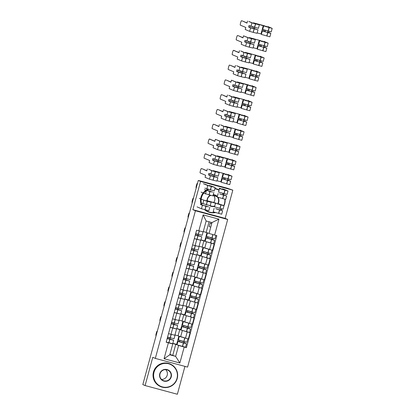 <?xml version="1.0" encoding="UTF-8"?>
<svg xmlns="http://www.w3.org/2000/svg" width="415" height="415" viewBox="0 0 415 415"><rect width="100%" height="100%" fill="white"/><g stroke="black" fill="none" stroke-linecap="round" stroke-linejoin="round"><path stroke-width="0.62" d="M232.815 190.143L200.549 181.448L198.271 180.484L142.817 384.591L145.094 385.556L152.767 357.32L155.314 358.404L187.585 367.093L227.695 219.462L225.148 218.378L232.815 190.143L227.135 188.166L198.842 180.577M145.094 385.556L177.361 394.25L184.934 366.383M200.549 181.448L192.876 209.689L195.429 210.768L155.314 358.404M198.271 180.484L198.858 180.587M174.943 334.889L188.369 338.982L190.065 332.726L181.739 330.309M176.085 328.815L172.707 328.052L171.011 334.303L175.006 335.284L174.067 338.739L167.567 337.089M171.011 334.303L168.506 333.629L171.11 334.345L170.171 337.8M189.359 332.425L190.065 332.726M176.826 328.581L180.847 329.666M172.707 328.052L170.207 327.378M181.059 330.018L176.8 328.675M178.964 320.105L192.384 324.198L194.08 317.942L185.754 315.525M176.738 319.975L172.526 318.85L179.021 320.499L178.082 323.959L171.582 322.31M193.374 317.641L194.08 317.942M180.841 313.797L184.862 314.881M180.1 314.031L174.222 312.594M185.074 315.239L180.816 313.896M182.979 305.321L196.399 309.414L198.1 303.163L189.774 300.745M180.753 305.196L176.541 304.065L183.041 305.72L182.097 309.175L175.602 307.525M197.39 302.862L198.1 303.163M184.862 299.018L188.877 300.097M184.12 299.246L178.237 297.814M189.095 300.455L184.836 299.111M186.994 290.542L200.414 294.634L202.115 288.378L193.789 285.961M184.768 290.412L180.556 289.286L187.056 290.936L186.117 294.396L179.617 292.746M201.405 288.077L202.115 288.378M188.877 284.233L192.892 285.318M188.135 284.467L182.258 283.03M193.11 285.67L188.851 284.327M191.009 275.757L204.429 279.85L206.131 273.599L197.805 271.182M188.784 275.627L184.571 274.502L191.071 276.151L190.132 279.611L183.632 277.962M205.425 273.298L206.131 273.599M192.892 269.454L196.907 270.533M192.15 269.683L186.273 268.246M197.125 270.891L192.866 269.548M195.024 260.978L208.449 265.071L210.146 258.815L201.82 256.397M192.804 260.848L188.586 259.723L195.086 261.372L194.147 264.832L187.647 263.177M209.44 258.514L210.146 258.815M196.907 254.67L200.927 255.754M196.165 254.903L190.288 253.466M201.14 256.107L196.881 254.763M199.044 246.194L212.464 250.287L214.161 244.03L205.84 241.613M196.819 246.064L192.607 244.938L199.101 246.588L198.163 250.048L191.668 248.398M213.455 243.735L214.161 244.03M200.922 239.891L204.943 240.97M200.18 240.119L194.303 238.682M205.155 241.328L200.901 239.984M202.188 247.044L203.89 240.788M198.173 261.824L199.874 255.573M194.158 276.608L195.859 270.352M190.143 291.387L191.839 285.136M186.128 306.171L187.824 299.915M182.107 320.951L183.809 314.7M178.092 335.735L179.794 329.479M169.917 354.379L175.638 356.361L178.6 345.462L177.724 345.088M177.044 344.803L172.785 343.459M172.816 355.162L175.773 344.263M172.069 343.594L172.77 343.89L169.808 354.789L175.638 356.361L179.866 362.985L164.06 358.726L168.386 342.806L172.77 343.89M203.309 231.482L209.03 233.458L211.992 222.559L206.162 220.993L203.2 231.886L196.606 230.206L166.176 342.209L168.386 342.806M198.816 230.802L203.143 214.882L218.949 219.141L214.622 235.061L209.03 233.458M178.6 345.462L186.402 347.661L216.832 235.653L214.622 235.061M184.193 347.065L179.866 362.985M227.695 219.462L195.429 210.768M225.148 218.378L192.876 209.689M206.208 232.26L209.056 221.771M185.344 347.21L186.402 347.661M172.811 343.366L176.826 344.445M182.144 341.011L181.739 342.5M186.159 326.226L185.754 327.72M190.174 311.447L189.769 312.936M194.189 296.663L193.784 298.152M198.209 281.878L197.799 283.372M202.224 267.099L201.82 268.588M206.239 252.315L205.835 253.809M210.255 237.536L209.85 239.024M164.06 358.726L169.808 354.789M211.992 222.559L218.949 219.141M206.162 220.993L203.143 214.882M169.18 337.535L168.858 338.723L172.422 339.921L167.178 338.536M167.157 338.609L173.657 340.259L170.083 339.05L170.404 337.862M157.306 331.258L157.119 331.18A2.257 0.285 -74.9 0 0 157.114 331.175A2.257 0.285 -74.9 0 0 156.258 333.266A2.257 0.285 -74.9 0 0 155.936 335.538L156.123 335.616M173.657 340.259L172.718 343.713L166.218 342.064M178.984 340.087L178.642 341.358L179.482 341.716L177.973 341.384L179.467 341.877L186.491 343.786L184.473 342.93L184.794 341.742M185.531 347.236L177.034 344.844L177.973 341.384M186.885 342.261L178.383 339.869L179.322 336.409L179.97 336.534M187.352 338.707L179.322 336.409M183.575 341.41L183.254 342.598L185.256 343.454L180.733 342.209M172.723 334.76L171.11 334.345M178.901 336.077L176.65 344.372L172.816 343.34M177.106 344.564L176.65 344.372M180.769 342.074L179.866 341.685L180.198 340.45M167.935 337.193L167.53 338.682M168.858 338.723L170.083 339.05M183.254 342.598L184.473 342.93M178.642 341.358L179.866 341.685M173.195 322.756L172.873 323.939L176.437 325.142L171.193 323.752M171.172 323.825L177.672 325.474L174.098 324.271L174.419 323.077M161.326 316.474L161.134 316.396A2.257 0.285 -74.9 0 0 161.129 316.396A2.257 0.285 -74.9 0 0 160.273 318.481A2.257 0.285 -74.9 0 0 159.951 320.754L160.138 320.837M177.672 325.474L176.733 328.934L170.233 327.285M183.005 325.308L182.657 326.574L183.497 326.932L181.988 326.605L183.482 327.093L190.506 329.007L188.493 328.146L188.815 326.963M189.551 332.457L181.049 330.065L181.988 326.605M190.9 327.482L182.398 325.09L183.342 321.63L183.985 321.75M191.372 323.923L183.342 321.63M187.59 326.626L187.269 327.819L189.276 328.67L184.748 327.43M182.916 321.298L180.665 329.588L176.837 328.556M181.127 329.785L180.665 329.588M184.784 327.29L183.881 326.906L184.219 325.671M171.95 322.413L171.545 323.897M172.873 323.939L174.098 324.271M187.269 327.819L188.493 328.146M182.657 326.574L183.881 326.906M177.21 307.971L176.889 309.159L180.458 310.358L175.208 308.968M175.187 309.04L181.687 310.695L178.113 309.486L178.434 308.298M165.341 301.695L165.149 301.612A2.257 0.285 -74.9 0 0 164.293 303.702A2.257 0.285 -74.9 0 0 163.966 305.974L164.153 306.052M181.687 310.695L180.748 314.15L174.248 312.5M187.02 310.524L186.672 311.795L187.513 312.153L186.003 311.821L187.497 312.308L194.521 314.222L192.508 313.367L192.83 312.179M194.521 314.222L193.582 317.683L190.459 316.873L185.064 315.281L186.003 311.821M194.915 312.697L186.418 310.306L187.357 306.846L188 306.965M195.387 309.144L187.357 306.846M191.606 311.847L191.284 313.035L193.291 313.89L188.763 312.645M186.937 306.514L184.68 314.803L180.852 313.771M185.142 315.001L184.68 314.803M188.804 312.505L187.896 312.122L188.234 310.887M175.965 307.629L175.561 309.118M176.889 309.159L178.113 309.486M191.284 313.035L192.508 313.367M186.672 311.795L187.896 312.122M181.225 293.192L180.904 294.375L184.473 295.573L179.223 294.188M179.202 294.261L185.702 295.911L182.128 294.707L182.45 293.514M169.356 286.91L169.17 286.832A2.257 0.285 -74.9 0 0 169.164 286.832A2.257 0.285 -74.9 0 0 168.308 288.918A2.257 0.285 -74.9 0 0 167.982 291.19L168.174 291.273M185.702 295.911L184.763 299.371L178.263 297.721M191.035 295.739L190.693 297.01L191.533 297.368L190.018 297.041L191.517 297.529L198.541 299.443L196.523 298.582L196.845 297.399M198.541 299.443L197.597 302.898L194.474 302.094L189.079 300.496L190.018 297.041M199.885 294.489L198.951 297.923L191.927 296.009L190.433 295.522L191.372 292.067L192.015 292.186M199.402 294.36L191.372 292.067M195.626 297.062L195.299 298.255L197.307 299.106L192.783 297.866M190.952 291.735L188.701 300.024L184.867 298.992M189.157 300.216L188.701 300.024M192.819 297.726L191.912 297.342L192.249 296.108M179.98 292.845L179.576 294.334M180.904 294.375L182.128 294.707M195.299 298.255L196.523 298.582M190.693 297.01L191.912 297.342M185.246 278.408L184.924 279.596L188.488 280.794L183.238 279.404M183.222 279.477L189.722 281.126L186.143 279.923L186.47 278.735M173.371 272.131L173.185 272.048A2.257 0.285 -74.9 0 0 173.179 272.048A2.257 0.285 -74.9 0 0 172.324 274.139A2.257 0.285 -74.9 0 0 172.002 276.411L172.189 276.489M189.722 281.126L188.778 284.586L182.284 282.937M195.05 280.96L194.708 282.231L195.548 282.584L194.038 282.257L195.532 282.745L202.556 284.659L200.538 283.798L200.86 282.615M201.597 288.109L193.094 285.717L194.038 282.257M203.9 279.71L202.966 283.144L195.942 281.23L194.448 280.742L195.387 277.282L196.036 277.402M203.417 279.58L195.387 277.282M199.641 282.278L199.314 283.471L201.322 284.322L196.798 283.082M194.967 276.95L192.716 285.24L188.882 284.208M193.172 285.437L192.716 285.24M196.835 282.942L195.932 282.558L196.264 281.323M183.995 278.066L183.596 279.549M184.924 279.596L186.143 279.923M199.314 283.471L200.538 283.798M194.708 282.231L195.932 282.558M189.261 263.624L188.939 264.812L192.503 266.01L187.258 264.625M187.238 264.697L193.738 266.347L190.163 265.138L190.485 263.95M177.387 257.347L177.2 257.269A2.257 0.285 -74.9 0 0 177.195 257.264A2.257 0.285 -74.9 0 0 176.339 259.354A2.257 0.285 -74.9 0 0 176.017 261.626L176.204 261.704M193.738 266.347L192.799 269.807L186.299 268.152M199.065 266.176L198.723 267.447L199.563 267.805L198.054 267.473L199.548 267.966L206.571 269.875L204.554 269.019L204.875 267.831M205.617 273.324L197.115 270.933L198.054 267.473M206.966 268.349L198.463 265.958L199.402 262.498L200.051 262.622M207.433 264.796L199.402 262.498M203.656 267.499L203.334 268.687L205.342 269.543L200.813 268.298M198.982 262.166L196.731 270.461L192.897 269.428M197.187 270.653L196.731 270.461M200.85 268.163L199.947 267.779L200.279 266.544M188.016 263.281L187.611 264.77M188.939 264.812L190.163 265.138M203.334 268.687L204.554 269.019M198.723 267.447L199.947 267.779M176.982 378.428A11.983 11.885 113 0 0 168.646 363.779A11.983 11.885 113 0 0 154.027 372.245A11.983 11.885 113 0 0 162.364 386.899A11.983 11.885 113 0 0 176.982 378.428M153.711 372.156A12.274 12.175 -67 0 1 170.269 364.022A12.274 12.175 -67 0 1 177.231 378.49A12.274 12.175 -67 0 1 160.672 386.624A12.274 12.175 -67 0 1 153.711 372.156M171.245 376.882A5.992 5.945 -67 0 1 163.935 381.12A5.992 5.945 -67 0 1 159.765 373.791A5.992 5.945 -67 0 1 167.074 369.558A5.992 5.945 -67 0 1 171.245 376.882M160.014 373.853A5.696 5.649 113 0 0 163.245 380.565A5.696 5.649 113 0 0 170.928 376.794A5.696 5.649 113 0 0 167.696 370.081A5.696 5.649 113 0 0 160.014 373.853M165.689 369.635A5.696 5.649 -67 0 1 161.534 379.429M160.672 386.624L160.423 386.515A12.274 12.175 -67 0 1 153.457 372.048A12.274 12.175 -67 0 1 170.015 363.919L170.269 364.022M223.732 205.664A11.983 11.885 113 0 0 224.806 199.21M223.602 195.159A11.983 11.885 113 0 0 222.373 193.208M219.032 190.267A11.983 11.885 113 0 0 214.814 188.768M208.584 189.51A11.983 11.885 113 0 0 206.732 190.454M206.354 190.703A11.983 11.885 113 0 0 201.918 205.088M201.508 204.917A12.274 12.175 -67 0 1 206.198 190.418M206.369 190.303A12.274 12.175 -67 0 1 208.091 189.37M214.892 188.477A12.274 12.175 -67 0 1 219.11 189.977M222.808 193.328A12.274 12.175 -67 0 1 223.95 195.252M225.075 199.283A12.274 12.175 -67 0 1 223.97 205.762L207.287 200.798M217.948 197.286A5.992 5.945 -67 0 1 217.885 203.962M214.664 206.333A5.992 5.945 -67 0 1 209.684 205.607M207.038 201A5.992 5.945 -67 0 1 210.275 195.289M210.675 195.392A5.696 5.649 113 0 0 207.308 201.104M210.239 205.601A5.696 5.649 113 0 0 214.763 205.965M217.543 203.879A5.696 5.649 113 0 0 217.455 197.13M213.886 195.761A5.696 5.649 -67 0 1 213.678 202.494M201.259 204.808A12.274 12.175 -67 0 1 205.944 190.309M206.12 190.195A12.274 12.175 -67 0 1 207.791 189.287M214.908 188.415A12.274 12.175 -67 0 1 217.491 189.183L217.74 189.292M215.556 212.553A12.274 12.175 -67 0 1 208.148 211.889L207.894 211.785A12.274 12.175 -67 0 1 204.502 209.611M221.828 208.937A12.274 12.175 -67 0 1 220.479 210.182M208.148 211.889A12.274 12.175 -67 0 1 204.694 209.663M213.222 194.625A5.992 5.945 -67 0 1 217.335 196.503M205.358 209.84A11.983 11.885 113 0 0 214.991 212.387M220.168 210.099A11.983 11.885 113 0 0 221.543 208.864M217.237 196.86A5.696 5.649 113 0 0 213.149 194.905M193.276 248.844L192.954 250.027L196.518 251.231L191.274 249.84M191.253 249.913L197.753 251.563L194.179 250.359L194.5 249.171M181.407 242.568L181.215 242.485A2.257 0.285 -74.9 0 0 181.21 242.485A2.257 0.285 -74.9 0 0 180.354 244.57A2.257 0.285 -74.9 0 0 180.032 246.842L180.219 246.925M197.753 251.563L196.814 255.023L190.314 253.373M203.085 251.397L202.738 252.662L203.578 253.02L202.069 252.694L203.563 253.181L210.587 255.095L208.574 254.234L208.895 253.051M209.632 258.545L201.13 256.154L202.069 252.694M210.981 253.57L202.479 251.179L203.423 247.719L204.066 247.838M211.453 250.012L203.423 247.719M207.671 252.714L207.35 253.907L209.357 254.758L204.828 253.518M202.997 247.387L200.746 255.676L196.918 254.644M201.208 255.873L200.746 255.676M204.865 253.378L203.962 252.994L204.299 251.76M192.031 248.502L191.626 249.986M192.954 250.027L194.179 250.359M207.35 253.907L208.574 254.234M202.738 252.662L203.962 252.994M197.291 234.06L196.969 235.248L200.538 236.446L195.289 235.061M195.268 235.129L201.768 236.783L198.194 235.575L198.515 234.387M185.422 227.783L185.23 227.705A2.257 0.285 -74.9 0 0 185.23 227.7A2.257 0.285 -74.9 0 0 184.374 229.791A2.257 0.285 -74.9 0 0 184.047 232.063L184.234 232.141M203.106 231.866L202.183 235.264L195.683 233.614M201.768 236.783L200.829 240.238L194.329 238.589M207.101 236.612L206.753 237.883L207.593 238.241L206.084 237.909L211.479 239.507L214.602 240.311L212.589 239.455L212.911 238.267M213.647 243.761L205.145 241.369L206.084 237.909M215.001 238.786L206.499 236.394L207.438 232.934L208.081 233.059M211.686 237.935L211.365 239.123L213.372 239.979L208.844 238.734M207.018 232.602L204.761 240.892L200.933 239.865M205.223 241.089L204.761 240.892M208.989 233.443L207.438 232.934M208.885 238.594L207.977 238.21L208.314 236.975M196.046 233.718L195.641 235.206M196.969 235.248L198.194 235.575M211.365 239.123L212.589 239.455M206.753 237.883L207.977 238.21M189.437 212.999L189.25 212.921A2.257 0.285 -74.9 0 0 189.245 212.921A2.257 0.285 -74.9 0 0 188.389 215.006A2.257 0.285 -74.9 0 0 188.062 217.278L188.254 217.361M211.614 223.457L210.099 223.13L211.697 223.649M210.758 227.104L209.16 226.585L210.099 223.13M204.969 200.642L207.215 201.265M207.293 200.917L211.152 202.24L207.256 201.301L201.166 199.221M205.005 205.684L208.569 206.883L205.441 206.131L201.83 204.86M200.393 204.439L202.39 205.29L207.069 206.369M193.452 198.22L193.266 198.137A2.257 0.285 -74.9 0 0 193.26 198.137A2.257 0.285 -74.9 0 0 192.404 200.227A2.257 0.285 -74.9 0 0 192.083 202.499L192.27 202.577M211.152 202.24L210.213 205.7L201.337 203.148M209.803 207.215L208.859 210.675L201.451 208.75L197.042 206.878M215.629 208.672L222.637 210.747L220.764 209.949M221.677 214.197L213.18 211.806L214.119 208.346M223.031 209.222L214.529 206.831L215.468 203.371M219.395 209.559L221.403 210.415L216.879 209.17M200.601 198.982L199.33 198.443M221.688 204.792L223.97 205.762M217.922 203.91L222.756 205.441L218.938 203.817M207.287 200.772L216.163 203.163M207.261 201.093L206.058 200.585M204.569 183.99L208.984 185.863L213.891 187.098L211.23 186.48M210.54 185.806L215.167 187.461L207.759 185.531L203.35 183.658M209.02 190.9L212.584 192.098L209.336 191.315L205.632 189.987M204.408 189.66L211.085 191.585M197.467 183.435L197.281 183.357A2.257 0.285 -74.9 0 0 197.275 183.352A2.257 0.285 -74.9 0 0 196.419 185.443A2.257 0.285 -74.9 0 0 196.098 187.715L196.285 187.793M215.167 187.461L214.228 190.921L204.823 188.14M213.818 192.436L212.879 195.896L203.672 193.203M219.644 193.893L226.652 195.968L225.713 199.423L217.195 197.021L218.134 193.566M227.047 194.438L218.544 192.046L219.483 188.592L220.998 188.918L219.104 188.114M223.69 189.157L228.006 190.993L219.483 188.592M223.799 194.941L225.423 195.631L220.894 194.386M203.106 192.965L201.057 192.093M216.812 196.549L212.978 195.517M224.634 195.107L226.637 195.958M220.178 188.379L222.284 189.276L220.718 188.924L226.772 190.656L222.466 188.825M211.276 186.309L209.17 185.417M215.292 171.53L213.186 170.632L224.193 173.6L226.3 174.492L224.733 174.139L230.787 175.872L227.705 174.373L232.021 176.209L224.997 174.295L223.12 173.33L214.56 171.027L219.187 172.676L211.775 170.752L208.589 169.206L212.999 171.079L217.911 172.318L215.245 171.701M213.357 174.933L213.035 176.116L216.604 177.319L211.65 176.053L209.648 175.208L210.016 173.859M219.187 172.676L218.243 176.136L208.838 173.361L208.423 174.876L210.426 175.727L217.834 177.651L214.259 176.448L214.581 175.26M206.857 170.747L202.52 168.905A2.257 0.285 105.1 0 1 202.515 168.9A2.257 0.285 105.1 0 1 202.52 168.905L201.296 168.573A2.257 0.285 -74.9 0 0 201.291 168.573A2.257 0.285 -74.9 0 0 200.435 170.658A2.257 0.285 -74.9 0 0 200.113 172.931L205.627 175.275L205.072 177.309L209.487 179.181L212.999 180.172L216.895 181.111L217.834 177.651M207.365 168.879L206.81 170.913L202.515 168.9M223.166 177.485L222.819 178.751L223.659 179.109L222.15 178.782L230.667 181.184L229.728 184.644L221.211 182.242L222.15 178.782M231.062 179.659L222.565 177.267L223.503 173.807M227.752 178.803L227.43 179.996L229.438 180.847L224.909 179.607M223.12 173.33L220.827 181.765L216.998 180.733M221.288 181.962L220.827 181.765M227.43 179.996L230.652 181.173M228.655 180.323L228.976 179.14M226.481 174.046L226.32 174.648M225.371 178.134L224.966 179.622M224.951 179.467L224.043 179.083L224.38 177.848M213.186 170.632L213.061 171.099M212.112 174.591L211.707 176.074M208.423 174.876L209.648 175.208M213.035 176.116L214.259 176.448M222.819 178.751L224.043 179.083M219.307 156.746L217.201 155.853L228.209 158.815L230.315 159.713L228.748 159.36L234.807 161.093L231.72 159.593L236.036 161.425L218.575 156.242L223.203 157.897L215.795 155.967L211.38 154.095L217.014 156.299L221.926 157.534L219.26 156.917M217.372 160.149L217.05 161.336L220.619 162.535L215.665 161.274L213.663 160.423L214.031 159.08M223.203 157.897L222.264 161.352L212.854 158.577L212.444 160.097L214.441 160.942L221.849 162.872L218.274 161.663L218.596 160.475M206.525 154.121A2.257 0.285 105.1 0 1 206.53 154.121A2.257 0.285 105.1 0 1 206.535 154.121L205.316 153.794A2.257 0.285 -74.9 0 0 205.311 153.789A2.257 0.285 -74.9 0 0 204.455 155.879A2.257 0.285 -74.9 0 0 204.128 158.151L209.642 160.491L209.087 162.53L213.502 164.402L217.014 165.388L220.91 166.327L221.849 162.872M211.38 154.095L210.825 156.133L205.316 153.794L210.872 155.962M227.181 162.701L226.834 163.972L227.679 164.33L226.165 163.998L231.56 165.595L234.688 166.399L232.67 165.544L232.991 164.356M233.728 169.849L225.226 167.458L226.165 163.998M235.082 164.874L226.58 162.483L227.519 159.023M231.767 164.024L231.446 165.212L233.453 166.067L228.93 164.822M227.135 158.551L224.842 166.986L221.013 165.953M225.304 167.178L224.842 166.986M230.501 159.261L230.335 159.863M229.386 163.354L228.981 164.838M228.966 164.688L228.058 164.299L228.395 163.064M217.201 155.853L217.076 156.32M216.127 159.806L215.722 161.295M212.444 160.097L213.663 160.423M217.05 161.336L218.274 161.663M231.446 165.212L232.67 165.544M226.834 163.972L228.058 164.299M223.327 141.961L221.221 141.069L232.224 144.036L234.335 144.928L232.768 144.576L238.822 146.308L235.736 144.809L240.052 146.645L233.028 144.731L231.15 143.766L222.59 141.463L227.218 143.113L219.81 141.188L215.395 139.31L221.029 141.515L225.942 142.755L223.28 142.138M221.392 145.369L221.071 146.552L224.634 147.756L219.68 146.49L217.683 145.639L218.046 144.296M227.218 143.113L226.279 146.573L216.869 143.798L216.459 145.312L218.456 146.163L225.864 148.088L222.29 146.884L222.616 145.691M210.545 139.336A2.257 0.285 105.1 0 1 210.55 139.336A2.257 0.285 105.1 0 1 210.555 139.341L209.331 139.009A2.257 0.285 -74.9 0 0 209.326 139.009A2.257 0.285 -74.9 0 0 208.47 141.095A2.257 0.285 -74.9 0 0 208.143 143.367L213.658 145.707L213.108 147.745L217.517 149.618L221.029 150.609L224.925 151.548L225.864 148.088M215.395 139.31L214.846 141.349L209.331 139.009M231.197 147.922L230.854 149.187L231.695 149.545L230.185 149.218L231.679 149.706L238.703 151.62L236.685 150.759L237.007 149.576M237.743 155.065L229.241 152.673L230.185 149.218M239.097 150.09L230.595 147.699L231.534 144.244M235.787 149.239L235.461 150.432L237.468 151.283L232.945 150.043M231.15 143.766L228.862 152.201L225.029 151.169M229.319 152.393L228.862 152.201M234.517 144.482L234.351 145.084M233.401 148.57L233.002 150.059M232.981 149.903L232.073 149.519L232.41 148.285M221.221 141.069L221.091 141.536M220.142 145.027L219.743 146.511M214.887 141.178L209.326 139.009M216.459 145.312L217.683 145.639M221.071 146.552L222.29 146.884M235.461 150.432L236.685 150.759M230.854 149.187L232.073 149.519M227.342 127.182L225.236 126.285L236.244 129.252L238.35 130.144L236.783 129.796L242.837 131.529L239.756 130.025L244.072 131.861L237.048 129.947L235.17 128.987L226.606 126.679L231.233 128.334L223.825 126.404L220.635 124.858L225.049 126.731L229.957 127.97L227.296 127.353M225.407 130.585L225.086 131.773L228.649 132.971L223.695 131.705L221.698 130.86L222.061 129.511M231.233 128.334L230.294 131.788L220.889 129.013L220.474 130.528L222.471 131.379L229.884 133.308L226.31 132.1L226.632 130.912M219.411 124.531L218.861 126.57L214.565 124.557A2.257 0.285 105.1 0 1 214.565 124.557A2.257 0.285 105.1 0 1 214.571 124.557L213.346 124.225A2.257 0.285 -74.9 0 0 213.341 124.225A2.257 0.285 -74.9 0 0 212.485 126.316A2.257 0.285 -74.9 0 0 212.164 128.588L217.673 130.927L217.123 132.966L221.532 134.839L225.049 135.824L228.945 136.763L229.884 133.308M235.212 133.137L234.869 134.408L235.71 134.766L234.2 134.434L239.59 136.032L242.718 136.836L240.7 135.98L241.022 134.792M241.758 140.286L233.261 137.894L234.2 134.434M243.112 135.311L234.61 132.919L235.549 129.459M239.803 134.46L239.481 135.648L241.483 136.504L236.96 135.259M235.17 128.987L232.877 137.417L229.044 136.385M233.334 137.614L232.877 137.417M238.532 129.698L238.366 130.3M237.422 133.791L237.017 135.274M236.996 135.119L236.094 134.735L236.426 133.5M225.236 126.285L225.106 126.757M224.162 130.243L223.758 131.726M218.907 126.399L214.571 124.557M220.474 130.528L221.698 130.86M225.086 131.773L226.31 132.1M239.481 135.648L240.7 135.98M234.869 134.408L236.094 134.735M231.357 112.398L229.251 111.505L240.259 114.467L242.365 115.365L240.799 115.012L246.852 116.745L243.771 115.246L248.087 117.082L241.063 115.168L239.185 114.203L230.621 111.9L235.248 113.549L227.84 111.619L223.431 109.747L229.064 111.951L233.977 113.186L231.311 112.574M229.422 115.806L229.101 116.989L232.665 118.187L227.71 116.926L225.713 116.076L226.082 114.732M235.248 113.549L234.309 117.009L224.904 114.234L224.489 115.749L226.491 116.594L233.899 118.524L230.325 117.321L230.647 116.127M222.922 111.614L218.586 109.773A2.257 0.285 105.1 0 1 218.581 109.773A2.257 0.285 105.1 0 1 218.586 109.773L217.361 109.446A2.257 0.285 -74.9 0 0 217.356 109.446A2.257 0.285 -74.9 0 0 216.5 111.531A2.257 0.285 -74.9 0 0 216.179 113.803L221.693 116.143L221.138 118.182L225.547 120.054L229.064 121.045L232.96 121.984L233.899 118.524M223.431 109.747L222.876 111.785L218.581 109.773M239.232 118.353L238.884 119.624L239.725 119.982L238.215 119.655L239.709 120.143L246.733 122.057L244.72 121.196L245.042 120.013M246.733 122.057L245.794 125.512L242.666 124.708L237.276 123.11L238.215 119.655M247.127 120.526L238.625 118.135L239.569 114.68M243.818 119.676L243.496 120.869L245.504 121.719L240.975 120.48M239.185 114.203L236.892 122.638L233.064 121.605M237.354 122.83L236.892 122.638M242.547 114.914L242.386 115.52M241.437 119.006L241.032 120.495M241.011 120.34L240.109 119.956L240.446 118.721M229.251 111.505L229.127 111.972M228.177 115.458L227.773 116.947M224.489 115.749L225.713 116.076M229.101 116.989L230.325 117.321M243.496 120.869L244.72 121.196M238.884 119.624L240.109 119.956M235.372 97.618L233.266 96.721L244.274 99.688L246.38 100.58L244.814 100.233L250.868 101.96L247.786 100.461L252.102 102.297L245.078 100.383L243.2 99.418L234.641 97.115L239.268 98.765L231.855 96.84L228.67 95.294L233.08 97.167L237.992 98.407L235.326 97.79M233.438 101.021L233.116 102.209L236.685 103.408L231.731 102.142L229.728 101.296L230.097 99.948M239.268 98.765L238.329 102.225L228.919 99.45L228.509 100.964L230.507 101.815L237.914 103.74L234.34 102.536L234.662 101.348M226.938 96.835L222.601 94.994A2.257 0.285 105.1 0 1 222.596 94.988A2.257 0.285 105.1 0 1 222.601 94.994L221.377 94.662A2.257 0.285 -74.9 0 0 220.521 96.752A2.257 0.285 -74.9 0 0 220.194 99.024L225.708 101.364L225.153 103.397L229.568 105.27L233.08 106.261L236.975 107.2L237.914 103.74M227.446 94.968L226.891 97.001L222.596 94.988M243.247 103.574L242.9 104.845L243.74 105.197L242.23 104.871L243.724 105.358L250.748 107.272L248.735 106.411L249.057 105.228M250.748 107.272L249.809 110.732L246.686 109.923L241.291 108.331L242.23 104.871M252.102 102.297L251.163 105.758L248.035 104.948L242.645 103.356L243.584 99.896M247.833 104.891L247.511 106.084L249.519 106.935L244.99 105.695M243.2 99.418L240.907 107.853L237.079 106.821M241.369 108.05L240.907 107.853M246.562 100.134L246.401 100.736M245.452 104.222L245.047 105.711M245.032 105.555L244.124 105.171L244.461 103.937M233.266 96.721L233.142 97.188M232.193 100.679L231.788 102.163M228.509 100.964L229.728 101.296M233.116 102.209L234.34 102.536M247.511 106.084L248.735 106.411M242.9 104.845L244.124 105.171M239.393 82.834L237.281 81.942L248.289 84.904L250.395 85.801L248.829 85.449L254.888 87.181L251.801 85.682L256.117 87.513L238.656 82.331L243.283 83.986L235.876 82.056L231.461 80.183L237.095 82.388L242.007 83.623L239.341 83.005M237.453 86.237L237.131 87.425L240.7 88.623L235.746 87.363L233.749 86.512L234.112 85.168M243.283 83.986L242.344 87.446L232.934 84.665L232.525 86.185L234.522 87.031L241.929 88.96L238.355 87.752L238.677 86.564M230.953 82.051L226.616 80.209A2.257 0.285 105.1 0 1 226.616 80.209L225.397 79.882A2.257 0.285 -74.9 0 0 225.392 79.877A2.257 0.285 -74.9 0 0 224.536 81.968A2.257 0.285 -74.9 0 0 224.209 84.24L229.723 86.579L229.168 88.618L233.583 90.491L237.095 91.476L240.991 92.421L241.929 88.96M231.461 80.183L230.906 82.222L226.616 80.209M247.262 88.789L246.92 90.06L247.76 90.418L246.245 90.086L247.745 90.579L254.769 92.488L252.751 91.632L253.072 90.444M253.809 95.938L245.307 93.546L246.245 90.086M256.117 87.513L255.178 90.973L252.05 90.169L246.66 88.571L247.599 85.111M251.853 90.112L251.526 91.3L253.534 92.156L249.01 90.911M247.216 84.639L244.928 93.074L241.094 92.042M245.384 93.266L244.928 93.074M250.582 85.35L250.416 85.957M249.467 89.443L249.062 90.932M249.047 90.776L248.139 90.387L248.476 89.152M237.281 81.942L237.157 82.409M236.208 85.895L235.803 87.383M232.525 86.185L233.749 86.512M237.131 87.425L238.355 87.752M251.526 91.3L252.751 91.632M246.92 90.06L248.139 90.387M243.408 68.05L241.302 67.157L252.31 70.125L254.416 71.017L252.849 70.664L258.903 72.397L255.822 70.898L260.132 72.734L253.109 70.82L251.231 69.855L242.671 67.552L247.299 69.201L239.891 67.277L236.7 65.731L241.115 67.603L246.022 68.843L243.361 68.226M241.473 71.458L241.151 72.641L244.715 73.844L239.761 72.578L237.764 71.733L238.127 70.384M247.299 69.201L246.36 72.661L236.949 69.886L236.54 71.401L238.537 72.252L245.95 74.176L242.37 72.973L242.697 71.779M235.476 65.404L234.926 67.438L230.631 65.425A2.257 0.285 105.1 0 1 230.631 65.425A2.257 0.285 105.1 0 1 230.636 65.43L229.412 65.098A2.257 0.285 -74.9 0 0 229.407 65.098A2.257 0.285 -74.9 0 0 228.551 67.183A2.257 0.285 -74.9 0 0 228.229 69.455L233.738 71.8L233.189 73.834L237.598 75.706L241.115 76.697L245.006 77.636L245.95 74.176M251.277 74.01L250.935 75.276L251.775 75.634L250.266 75.307L251.76 75.795L258.784 77.709L256.766 76.848L257.087 75.665M257.824 81.158L249.327 78.767L250.266 75.307M259.178 76.184L250.676 73.792L251.615 70.332M255.868 75.328L255.541 76.521L257.549 77.372L253.026 76.132M251.231 69.855L248.943 78.29L245.109 77.257M249.399 78.487L248.943 78.29M254.597 70.571L254.431 71.172M253.487 74.659L253.083 76.147M253.062 75.992L252.159 75.608L252.491 74.373M241.302 67.157L241.172 67.624M240.223 71.115L239.823 72.599M234.973 67.266L230.636 65.43M236.54 71.401L237.764 71.733M241.151 72.641L242.37 72.973M255.541 76.521L256.766 76.848M250.935 75.276L252.159 75.608M247.423 53.27L245.317 52.378L256.325 55.34L258.431 56.233L256.864 55.885L262.918 57.618L259.837 56.118L264.153 57.95L257.129 56.035L255.251 55.076L246.686 52.767L251.314 54.422L243.906 52.492L240.716 50.946L245.13 52.824L250.038 54.059L247.376 53.442M245.488 56.673L245.166 57.861L248.73 59.06L243.776 57.794L241.779 56.948L242.142 55.6M251.314 54.422L250.375 57.877L240.97 55.102L240.555 56.616L242.552 57.467L249.965 59.397L246.391 58.188L246.712 57M234.641 50.64A2.257 0.285 105.1 0 1 234.646 50.646A2.257 0.285 105.1 0 1 234.651 50.646L233.427 50.314A2.257 0.285 -74.9 0 0 233.422 50.314A2.257 0.285 -74.9 0 0 232.566 52.404A2.257 0.285 -74.9 0 0 232.244 54.676L237.759 57.016L237.204 59.055L241.613 60.927L245.13 61.913L249.026 62.852L249.965 59.397M239.497 50.62L238.941 52.658L233.427 50.314M255.292 59.226L254.95 60.497L255.79 60.855L254.281 60.523L259.671 62.12L262.799 62.924L260.781 62.068L261.102 60.881M261.844 66.374L253.342 63.983L254.281 60.523M263.193 61.399L254.691 59.008L255.63 55.548M259.883 60.549L259.562 61.736L261.569 62.592L257.041 61.347M255.251 55.076L252.958 63.505L249.125 62.473M253.415 63.703L252.958 63.505M258.612 55.786L258.446 56.388M257.502 59.879L257.098 61.363M257.077 61.207L256.174 60.823L256.506 59.589M245.317 52.378L245.187 52.845M244.243 56.331L243.838 57.82M238.988 52.487L233.422 50.314M240.555 56.616L241.779 56.948M245.166 57.861L246.391 58.188M259.562 61.736L260.781 62.068M254.95 60.497L256.174 60.823M251.438 38.486L249.332 37.594L260.34 40.556L262.446 41.453L260.879 41.101L266.933 42.833L263.852 41.334L268.168 43.17L261.144 41.256L259.266 40.291L250.707 37.988L255.334 39.638L247.921 37.708L243.512 35.835L249.145 38.04L254.058 39.28L251.391 38.662M249.503 41.894L249.182 43.077L252.745 44.281L247.791 43.015L245.794 42.164L246.162 40.82M255.334 39.638L254.39 43.098L244.985 40.322L244.57 41.837L246.572 42.683L253.98 44.613L250.406 43.409L250.727 42.216M243.512 35.835L242.957 37.874L238.661 35.861A2.257 0.285 105.1 0 1 238.661 35.861A2.257 0.285 105.1 0 1 238.667 35.861L237.442 35.534A2.257 0.285 -74.9 0 0 237.437 35.534A2.257 0.285 -74.9 0 0 236.581 37.62A2.257 0.285 -74.9 0 0 236.26 39.892L241.774 42.231L241.219 44.27L245.633 46.143L249.145 47.134L253.041 48.073L253.98 44.613M259.313 44.441L258.965 45.712L259.806 46.07L258.296 45.743L259.79 46.231L266.814 48.145L264.801 47.284L265.123 46.101M265.859 51.59L257.357 49.198L258.296 45.743M267.208 46.615L258.706 44.223L259.65 40.769M263.899 45.764L263.577 46.957L265.584 47.808L261.056 46.568M259.266 40.291L256.973 48.726L253.145 47.694M257.435 48.918L256.973 48.726M262.628 41.002L262.467 41.609M261.517 45.095L261.113 46.584M261.097 46.428L260.189 46.044L260.527 44.81M249.332 37.594L249.208 38.061M248.258 41.547L247.854 43.035M243.003 37.703L238.667 35.861M244.57 41.837L245.794 42.164M249.182 43.077L250.406 43.409M263.577 46.957L264.801 47.284M258.965 45.712L260.189 46.044M255.453 23.707L253.347 22.809L264.355 25.777L266.461 26.669L264.894 26.321L270.954 28.054L267.867 26.55L272.183 28.386L254.722 23.204L259.349 24.853L251.936 22.929L248.751 21.383L253.16 23.256L258.073 24.495L255.407 23.878M253.518 27.11L253.197 28.298L256.766 29.496L251.812 28.23L249.809 27.385L250.178 26.036M259.349 24.853L258.41 28.313L249 25.538L248.59 27.053L250.587 27.904L257.995 29.828L254.421 28.625L254.743 27.437M247.018 22.924L242.682 21.082A2.257 0.285 105.1 0 1 242.676 21.082A2.257 0.285 105.1 0 1 242.682 21.082L241.463 20.75A2.257 0.285 -74.9 0 0 241.457 20.75A2.257 0.285 -74.9 0 0 240.601 22.841A2.257 0.285 -74.9 0 0 240.275 25.113L245.789 27.452L245.234 29.486L249.648 31.364L253.16 32.349L257.056 33.288L257.995 29.828M247.527 21.056L246.972 23.09L242.676 21.082M263.328 29.662L262.98 30.933L263.826 31.286L262.311 30.959L267.706 32.557L270.829 33.361L268.816 32.5L269.138 31.317M269.875 36.81L261.372 34.419L262.311 30.959M271.228 31.836L262.726 29.444L263.665 25.984M267.914 30.985L267.592 32.173L269.6 33.029L265.071 31.784M263.281 25.512L260.988 33.942L257.16 32.91M261.45 34.139L260.988 33.942M266.643 26.223L266.482 26.825M265.533 30.311L265.128 31.799M265.112 31.644L264.205 31.26L264.542 30.025M253.347 22.809L253.223 23.276M252.273 26.768L251.869 28.251M248.59 27.053L249.809 27.385M253.197 28.298L254.421 28.625M267.592 32.173L268.816 32.5M262.98 30.933L264.205 31.26M206.442 241.872L204.74 248.123M202.421 256.652L200.725 262.908M198.406 271.436L196.71 277.687M194.391 286.215L192.69 292.471M190.376 301L188.675 307.256M186.361 315.784L184.659 322.035M182.341 330.563L180.644 336.819M192.788 254.141L191.092 260.392M188.773 268.92L187.072 275.176M184.758 283.704L183.056 289.961M180.743 298.489L179.041 304.74M176.723 313.268L175.026 319.524M196.803 239.356L195.107 245.613M207.277 258.042L205.581 264.298M203.262 272.826L201.56 279.077M199.247 287.605L197.545 293.862M195.226 302.39L193.53 308.641M191.211 317.169L189.515 323.425M187.196 331.953L185.495 338.209M211.292 243.257L209.596 249.514M169.761 339.32L168.822 342.774M169.88 339.351L168.941 342.806M183.363 342.982L182.424 346.442M183.497 343.018L182.559 346.478M184.846 338.043L183.907 341.504M171.229 334.376L170.29 337.831M184.716 338.007L183.778 341.467M175.13 319.56L174.186 323.02M173.776 324.535L172.837 327.995M173.895 324.566L172.956 328.026M187.383 328.198L186.439 331.658M187.513 328.234L186.574 331.694M188.867 323.259L187.922 326.719M175.249 319.592L174.31 323.052M188.732 323.223L187.793 326.683M179.145 304.776L178.206 308.236M177.791 309.751L176.852 313.211M177.911 309.787L176.972 313.242M191.398 313.418L190.459 316.873M191.528 313.455L190.589 316.91M192.882 308.48L191.943 311.935M179.264 304.812L178.326 308.267M192.747 308.444L191.808 311.898M183.16 289.997L182.221 293.457M181.806 294.972L180.867 298.432M181.931 295.003L180.987 298.463M195.413 298.634L194.474 302.094M195.543 298.67L194.604 302.13M196.897 293.695L195.958 297.156M183.28 290.028L182.341 293.488M196.767 293.659L195.823 297.119M187.175 275.212L186.236 278.673M185.827 280.187L184.888 283.647M185.946 280.218L185.007 283.678M199.428 283.85L198.489 287.31M199.563 283.891L198.619 287.346M200.912 278.916L199.973 282.371M187.295 275.244L186.356 278.704M200.782 278.875L199.843 282.335M191.191 260.433L190.252 263.888M189.842 265.408L188.903 268.863M189.961 265.439L189.022 268.894M203.443 269.07L202.504 272.531M203.578 269.107L202.639 272.567M204.927 264.132L203.988 267.592M191.315 260.464L190.371 263.919M204.797 264.096L203.858 267.556M195.211 245.649L194.272 249.109M193.857 250.624L192.918 254.084M193.976 250.655L193.037 254.115M207.464 254.286L206.525 257.746M207.593 254.322L206.654 257.782M208.947 249.348L208.003 252.808M195.33 245.68L194.391 249.14M208.812 249.311L207.874 252.771M199.216 230.901L198.287 234.325M197.872 235.845L196.933 239.299M197.991 235.876L197.052 239.331M211.479 239.507L210.54 242.962M211.609 239.543L210.67 242.998M212.957 234.584L212.024 238.023M199.335 230.932L198.406 234.356M212.828 234.542L211.889 237.987M207.256 201.301L206.317 204.761M203.744 200.315L202.805 203.775M205.907 206.276L204.969 209.736M206.027 206.307L205.088 209.767M219.509 209.943L218.57 213.398M219.644 209.98L218.705 213.435M220.993 205.005L220.054 208.46M202.39 205.29L201.451 208.75M207.376 201.332L206.437 204.792M220.863 204.969L219.924 208.423M211.276 186.522L210.332 189.982M207.759 185.531L206.82 188.991M209.923 191.497L208.984 194.957M210.042 191.528L209.103 194.988M223.529 195.159L222.585 198.619M223.659 195.195L222.72 198.655M225.008 190.22L224.069 193.681M206.411 190.506L205.466 193.966M211.396 186.553L210.452 190.013M224.878 190.184L223.939 193.644M215.292 171.737L214.353 175.197M211.775 170.752L210.836 174.207M213.938 176.712L212.999 180.172M214.057 176.743L213.118 180.203M227.544 180.375L226.606 183.835M227.674 180.411L226.735 183.871M229.028 175.436L228.089 178.896M210.426 175.727L209.487 179.181M215.411 171.769L214.472 175.229M228.893 175.4L227.954 178.86M219.307 156.958L218.368 160.413M215.795 155.967L214.851 159.427M217.953 161.933L217.014 165.388M218.072 161.964L217.133 165.419M231.56 165.595L230.621 169.055M231.689 165.632L230.75 169.092M233.043 160.657L232.104 164.117M214.441 160.942L213.502 164.402M219.426 156.989L218.487 160.444M232.914 160.621L231.969 164.081M223.322 142.174L222.383 145.634M219.81 141.188L218.871 144.643M221.973 147.149L221.029 150.609M222.092 147.18L221.154 150.64M235.575 150.811L234.636 154.271M235.71 150.847L234.766 154.307M237.058 145.873L236.119 149.333M218.456 146.163L217.517 149.618M223.441 142.205L222.502 145.665M236.929 145.836L235.99 149.296M227.337 127.389L226.398 130.85M223.825 126.404L222.886 129.864M225.988 132.364L225.049 135.824M226.108 132.395L225.169 135.855M239.59 136.032L238.651 139.487M239.725 136.068L238.786 139.523M241.074 131.093L240.135 134.548M222.471 131.379L221.532 134.839M227.456 127.421L226.517 130.881M240.944 131.057L240.005 134.512M231.357 112.61L230.413 116.07M227.84 111.619L226.901 115.08M230.003 117.585L229.064 121.045M230.123 117.616L229.184 121.076M243.61 121.247L242.666 124.708M243.74 121.284L242.801 124.744M245.094 116.309L244.15 119.769M226.491 116.594L225.547 120.054M231.477 112.641L230.538 116.101M244.959 116.273L244.02 119.733M235.372 97.826L234.434 101.286M231.855 96.84L230.916 100.295M234.019 102.801L233.08 106.261M234.138 102.832L233.199 106.292M247.625 106.463L246.686 109.923M247.755 106.499L246.816 109.959M249.109 101.525L248.17 104.985M230.507 101.815L229.568 105.27M235.492 97.857L234.553 101.317M248.974 101.488L248.035 104.948M239.388 83.047L238.449 86.502M235.876 82.056L234.932 85.516M238.034 88.022L237.095 91.476M238.158 88.053L237.214 91.508M251.64 91.684L250.702 95.144M251.77 91.72L250.831 95.18M253.124 86.745L252.185 90.205M234.522 87.031L233.583 90.491M239.507 83.078L238.568 86.533M252.994 86.709L252.05 90.169M243.403 68.262L242.464 71.722M239.891 67.277L238.952 70.732M242.054 73.237L241.115 76.697M242.173 73.268L241.234 76.728M255.656 76.9L254.717 80.36M255.79 76.936L254.846 80.396M257.139 71.961L256.2 75.421M238.537 72.252L237.598 75.706M243.522 68.293L242.583 71.754M257.01 71.925L256.071 75.385M247.418 53.483L246.479 56.938M243.906 52.492L242.967 55.952M246.069 58.458L245.13 61.913M246.188 58.489L245.249 61.944M259.671 62.12L258.732 65.575M259.806 62.157L258.867 65.612M261.154 57.182L260.215 60.637M242.552 57.467L241.613 60.927M247.542 53.514L246.598 56.969M261.025 57.146L260.086 60.6M251.438 38.699L250.499 42.159M247.921 37.708L246.982 41.168M250.084 43.674L249.145 47.134M250.204 43.705L249.265 47.165M263.691 47.336L262.752 50.796M263.821 47.372L262.882 50.832M265.175 42.397L264.231 45.858M246.572 42.683L245.633 46.143M251.557 38.73L250.619 42.19M265.04 42.361L264.101 45.821M255.453 23.914L254.514 27.374M251.936 22.929L250.997 26.389M254.099 28.889L253.16 32.349M254.219 28.92L253.28 32.38M267.706 32.557L266.767 36.012M267.836 32.593L266.897 36.048M269.19 27.618L268.251 31.073M250.587 27.904L249.648 31.364M255.573 23.945L254.634 27.406M269.055 27.582L268.116 31.037M200.637 240.316L198.941 246.572M196.622 255.101L194.925 261.357M192.607 269.885L190.905 276.136M188.592 284.664L186.89 290.92M184.571 299.448L182.875 305.699M180.556 314.228L178.86 320.484M176.541 329.012L174.84 335.268M187.834 338.837L186.9 342.271M186.491 343.786L185.552 347.246M191.849 324.053L190.921 327.492M190.506 329.007L189.567 332.467M195.87 309.274L194.936 312.708M202.556 284.659L201.617 288.119M207.915 264.926L206.981 268.36M206.571 269.875L205.632 273.335M211.935 250.141L211.002 253.581M210.587 255.095L209.648 258.555M215.935 235.414L215.017 238.796M214.602 240.311L213.663 243.771M223.986 205.773L223.047 209.233M222.637 210.747L221.698 214.207M228.006 190.993L227.067 194.448M232.021 176.209L231.082 179.669M236.036 161.425L235.098 164.885M234.688 166.399L233.744 169.86M240.052 146.645L239.113 150.1M238.703 151.62L237.764 155.075M244.072 131.861L243.128 135.321M242.718 136.836L241.779 140.296M248.087 117.082L247.148 120.537M254.769 92.488L253.824 95.948M260.132 72.734L259.193 76.194M258.784 77.709L257.845 81.169M264.153 57.95L263.209 61.41M262.799 62.924L261.86 66.384M268.168 43.17L267.229 46.625M266.814 48.145L265.875 51.6M272.183 28.386L271.244 31.846M270.829 33.361L269.89 36.821"/></g></svg>
